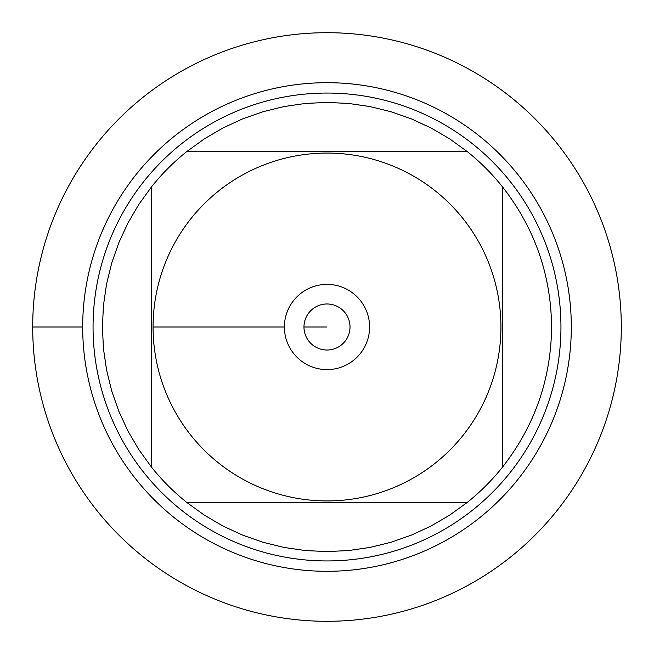 <?xml version="1.0" encoding="UTF-8"?>
<svg xmlns="http://www.w3.org/2000/svg" width="654" height="654" viewBox="0 0 654 654"><rect width="100%" height="100%" fill="white"/><g stroke="black" fill="none" stroke-linecap="round" stroke-linejoin="round"><path stroke-width="0.98" d="M32.7 327A294.3 294.3 0 0 1 474.15 72.128A294.3 294.3 0 0 1 474.15 581.872A294.3 294.3 0 0 1 32.7 327L82.69 327A244.31 244.31 0 0 1 449.151 115.423A244.31 244.31 0 0 1 449.151 538.577A244.31 244.31 0 0 1 82.69 327M93.056 327A233.944 233.944 0 0 1 443.976 124.399A233.944 233.944 0 0 1 443.976 529.601A233.944 233.944 0 0 1 93.056 327M284.4 327A42.6 42.6 0 0 1 348.296 290.106A42.6 42.6 0 0 1 348.296 363.894A42.6 42.6 0 0 1 284.4 327L153.069 327L284.4 327M500.931 327A173.931 173.931 0 0 0 269.481 162.854A173.931 173.931 0 0 0 191.115 435.572A173.931 173.931 0 0 0 500.931 327M467.193 151.54L449.674 138.869L431.011 127.947L411.391 118.873L390.986 111.72L369.992 106.561L348.598 103.455L327 102.408L305.402 103.455L284.008 106.561L263.014 111.72L242.609 118.873L222.989 127.947L204.326 138.869L186.807 151.54A224.592 224.592 0 0 0 151.54 186.807L138.869 204.326L127.947 222.989L118.873 242.609L111.72 263.014L106.561 284.008L103.455 305.402L102.408 327L103.455 348.598L106.561 369.992L111.72 390.986L118.873 411.391L127.947 431.011L138.869 449.674L151.54 467.193A224.592 224.592 0 0 0 186.807 502.46L204.326 515.131L222.989 526.053L242.609 535.127L263.014 542.28L284.008 547.439L305.402 550.545L327 551.592L348.598 550.545L369.992 547.439L390.986 542.28L411.391 535.127L431.011 526.053L449.674 515.131L467.193 502.46A224.592 224.592 0 0 0 502.46 467.193L502.46 186.807A224.592 224.592 0 0 0 467.193 151.54L186.807 151.54A224.592 224.592 0 0 0 151.54 186.807L151.54 467.193A224.592 224.592 0 0 0 186.807 502.46L467.193 502.46A224.592 224.592 0 0 0 502.46 467.193C534.645 425.999 551.028 379.271 551.592 327C551.028 274.729 534.645 228.001 502.46 186.807A224.592 224.592 0 0 0 467.193 151.54M303.971 327A23.029 23.029 0 0 0 338.51 346.939A23.029 23.029 0 0 0 338.51 307.061A23.029 23.029 0 0 0 303.971 327L327 327L303.971 327M621.3 327A294.3 294.3 0 0 1 179.85 581.872A294.3 294.3 0 0 1 179.85 72.128A294.3 294.3 0 0 1 621.3 327"/></g></svg>
